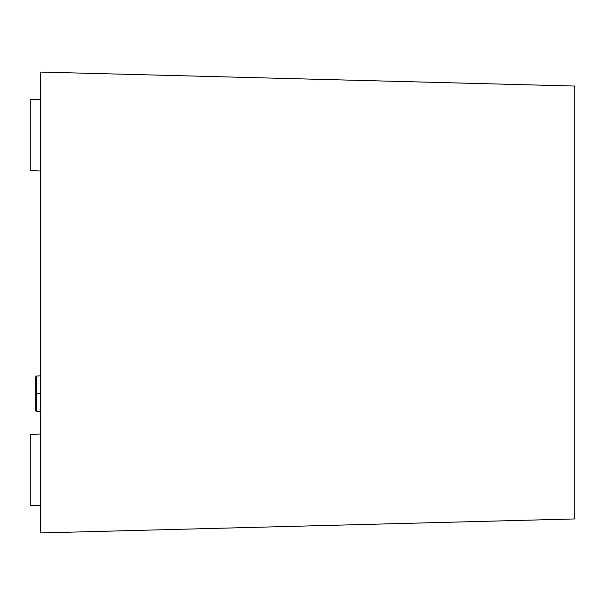 <?xml version="1.0" encoding="UTF-8"?>
<svg xmlns="http://www.w3.org/2000/svg" width="605" height="605" viewBox="0 0 605 605"><rect width="100%" height="100%" fill="white"/><g stroke="black" fill="none" stroke-linecap="round" stroke-linejoin="round"><path stroke-width="0.91" d="M40.369 411.302L36.542 411.196L35.309 409.933L35.309 377.24L35.309 393.59L35.309 377.24L36.542 375.977L36.542 393.59L40.369 393.59L36.542 393.59L36.542 411.196L36.542 375.977L40.369 375.879M35.309 393.59L36.542 393.59L35.309 393.59L35.309 409.933L35.309 393.59M30.25 434.307L40.369 434.042L30.25 434.307L30.25 505.304L30.25 434.307M40.369 170.958L30.25 170.693L40.369 170.958M40.369 505.568L30.25 505.304L40.369 505.568M30.25 99.696L30.25 170.693L30.25 99.696L40.369 99.432L30.25 99.696M40.369 513.108L40.369 510.726M40.369 94.274L40.369 91.892M115.283 74.014L111.214 73.908M115.283 530.986L121.847 530.812M574.75 518.954L40.369 532.944L40.369 72.055L40.369 532.944L574.75 518.954L574.75 86.046L40.369 72.055L574.75 86.046L574.75 518.954"/></g></svg>

